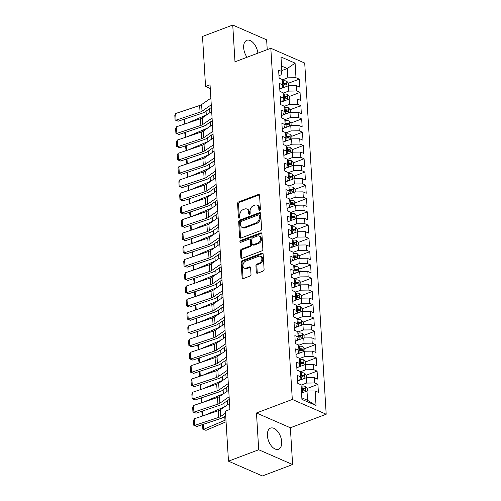 <?xml version="1.0" encoding="UTF-8"?>
<svg xmlns="http://www.w3.org/2000/svg" width="501" height="501" viewBox="0 0 501 501"><rect width="100%" height="100%" fill="white"/><g stroke="black" fill="none" stroke-linecap="round" stroke-linejoin="round"><path stroke-width="0.75" d="M259.693 210.401A0.996 0.72 -66.4 0 0 260.407 209.199L259.556 195.359A1.422 1.027 -66.4 0 0 259.03 194.469A1.422 1.027 -66.4 0 0 258.378 194.469L238.595 201.941A1.422 1.027 -66.4 0 0 237.574 203.663L238.42 217.503A0.996 0.72 -66.4 0 0 239.96 216.92L239.847 215.129A4.553 3.294 -66.4 0 1 243.11 209.631L244.764 209.011A4.553 3.294 -66.4 0 1 246.836 209.005A4.553 3.294 -66.4 0 1 248.534 211.848L248.64 213.639A0.996 0.72 -66.4 0 0 250.181 213.063L250.074 211.272A4.553 3.294 -66.4 0 1 253.337 205.773L254.984 205.147A4.553 3.294 -66.4 0 1 257.057 205.147A4.553 3.294 -66.4 0 1 258.754 207.99L258.867 209.781A0.996 0.72 -66.4 0 0 259.693 210.401M281.681 441.807A11.304 6.369 69.3 0 0 270.54 428.117A11.304 6.369 69.3 0 0 267.39 435.576A11.304 6.369 69.3 0 0 278.525 449.265A11.304 6.369 69.3 0 0 281.681 441.807M257.883 53.169A11.304 6.369 69.3 0 0 246.824 40.312A11.304 6.369 69.3 0 0 243.668 47.77A11.304 6.369 69.3 0 0 247.012 57.271M256.337 272.344A1.422 1.027 -66.4 0 0 256.869 273.233A1.422 1.027 -66.4 0 0 257.52 273.233L263.069 271.135A1.422 1.027 -66.4 0 0 264.09 269.419L263.15 254.045A1.422 1.027 -66.4 0 0 262.618 253.155A1.422 1.027 -66.4 0 0 261.967 253.162L242.183 260.633A1.422 1.027 -66.4 0 0 241.163 262.349L242.102 277.723A1.422 1.027 -66.4 0 0 242.634 278.612A1.422 1.027 -66.4 0 0 243.279 278.606L249.986 276.076A1.422 1.027 -66.4 0 0 251.007 274.36L250.606 267.778A1.422 1.027 -66.4 0 0 250.074 266.889A1.422 1.027 -66.4 0 0 249.423 266.895L246.097 268.148A3.808 2.756 -66.4 0 1 244.369 268.154A3.808 2.756 -66.4 0 1 243.023 264.666A3.808 2.756 -66.4 0 1 245.672 261.178L258.698 256.261A3.808 2.756 -66.4 0 1 260.432 256.255A3.808 2.756 -66.4 0 1 261.779 259.737A3.808 2.756 -66.4 0 1 259.123 263.232L256.957 264.046A1.422 1.027 -66.4 0 0 255.936 265.768L256.337 272.344L257.257 272.744A1.422 1.027 -66.4 0 0 257.401 273.27M258.716 449.754L292.609 464.533L290.361 427.766L256.468 412.987L258.716 449.754L228.481 461.17L225.419 411.133L229.896 409.442L210.044 84.813L205.56 86.504L210.27 88.558M256.468 412.987L292.302 399.454L270.822 48.278L304.714 63.057L326.195 414.233L292.302 399.454M267.233 49.637L266.632 39.829L232.74 25.05L234.988 61.811L270.822 48.278M232.74 25.05L202.504 36.467L205.56 86.504M260.589 230.623A1.422 1.027 -66.4 0 0 261.61 228.907L260.67 213.532A1.422 1.027 -66.4 0 0 260.138 212.643A1.422 1.027 -66.4 0 0 259.493 212.643L239.703 220.114A1.422 1.027 -66.4 0 0 238.683 221.837L239.622 237.205A1.422 1.027 -66.4 0 0 240.154 238.094A1.422 1.027 -66.4 0 0 240.806 238.094L260.589 230.623M261.91 233.792L262.85 249.16A1.422 1.027 -66.4 0 1 261.829 250.882L242.046 258.353A1.422 1.027 -66.4 0 1 241.394 258.353A1.422 1.027 -66.4 0 1 240.862 257.464L240.461 250.882A1.422 1.027 -66.4 0 1 241.482 249.166L249.504 246.135A1.422 1.027 -66.4 0 0 250.525 244.419L250.256 240.054A1.422 1.027 -66.4 0 0 249.73 239.165A1.422 1.027 -66.4 0 0 249.078 239.165L240.724 242.321A0.996 0.72 -66.4 0 1 240.612 240.499L260.733 232.902A1.422 1.027 -66.4 0 1 261.378 232.902A1.422 1.027 -66.4 0 1 261.91 233.792M288.507 83.191L299.235 79.139L295.985 77.724L295.095 63.126L280.986 56.976L281.881 71.574L278.625 70.153L279.113 78.118L282.364 79.534L282.689 84.844L279.439 83.429L279.927 91.389L283.178 92.81L283.503 98.115L280.253 96.699L280.735 104.659L283.992 106.08L284.311 111.391L281.061 109.969L281.549 117.935L284.8 119.351L285.125 124.661L281.875 123.24L282.364 131.206L285.614 132.621L285.939 137.932L282.683 136.516L283.171 144.476L286.422 145.897L286.747 151.202L283.497 149.786L283.986 157.752L287.236 159.168L287.561 164.478L284.311 163.057L284.793 171.023L288.05 172.438L288.376 177.749L285.119 176.333L285.608 184.293L288.858 185.714L289.183 191.019L285.933 189.603L286.422 197.563L289.672 198.985L289.998 204.289L286.741 202.874L287.23 210.84L290.486 212.255L290.805 217.566L287.555 216.144L288.044 224.11L291.294 225.525L291.62 230.836L288.369 229.42L288.858 237.38L292.108 238.802L292.434 244.106L289.177 242.691L289.666 250.65L292.916 252.072L293.242 257.382L289.991 255.961L290.48 263.927L293.73 265.342L294.056 270.653L290.805 269.231L291.288 277.197L294.544 278.612L294.864 283.923L291.613 282.508L292.102 290.467L295.352 291.889L295.678 297.193L292.427 295.778L292.916 303.744L296.166 305.159L296.492 310.47L293.235 309.048L293.724 317.014L296.974 318.429L297.3 323.74L294.049 322.318L294.538 330.284L297.788 331.7L298.114 337.01L294.864 335.595L295.346 343.554L298.602 344.976L298.928 350.28L295.671 348.865L296.16 356.831L299.41 358.246L299.736 363.557L296.486 362.135L296.974 370.101L300.224 371.517L300.55 376.827L297.3 375.412L297.782 383.371L301.038 384.793L301.928 399.391L316.037 405.541L307.564 400.324L307 391.037L301.546 393.097M299.235 79.139L299.723 87.105L296.473 85.69L296.799 90.994L288.651 91.088L283.197 93.148M289.321 96.468L300.049 92.416L296.799 90.994M300.049 92.416L300.537 100.375L297.287 98.96L297.607 104.271L289.465 104.365L284.011 106.425M290.135 109.738L300.863 105.686L297.607 104.271M300.863 105.686L301.345 113.652L298.095 112.23L298.421 117.541L290.279 117.635L284.825 119.695M290.943 123.008L301.671 118.956L298.421 117.541M301.671 118.956L302.159 126.922L298.909 125.501L299.235 130.811L291.087 130.905L285.633 132.965M291.757 136.278L302.485 132.233L299.235 130.811M302.485 132.233L302.973 140.192L299.717 138.777L300.043 144.081L291.901 144.175L286.447 146.236M292.571 149.555L303.293 145.503L300.043 144.081M303.293 145.503L303.781 153.463L300.531 152.047L300.857 157.358L292.709 157.452L287.255 159.512M293.379 162.825L304.107 158.773L300.857 157.358M304.107 158.773L304.595 166.739L301.345 165.317L301.665 170.628L293.523 170.722L288.069 172.782M294.193 176.095L304.921 172.043L301.665 170.628M304.921 172.043L305.403 180.009L302.153 178.588L302.479 183.898L294.337 183.992L288.883 186.053M295.001 189.365L305.729 185.32L302.479 183.898M305.729 185.32L306.217 193.28L302.967 191.864L303.293 197.169L295.145 197.262L289.691 199.323M295.815 202.642L306.543 198.59L303.293 197.169M306.543 198.59L307.032 206.55L303.775 205.134L304.101 210.445L295.959 210.539L290.505 212.599M296.63 215.912L307.357 211.86L304.101 210.445M307.357 211.86L307.839 219.826L304.589 218.405L304.915 223.715L296.774 223.809L291.313 225.87M297.437 229.182L308.165 225.131L304.915 223.715M308.165 225.131L308.654 233.097L305.403 231.681L305.729 236.986L297.581 237.079L292.127 239.14M298.252 242.459L308.979 238.407L305.729 236.986M308.979 238.407L309.468 246.367L306.211 244.951L306.537 250.262L298.396 250.356L292.941 252.41M299.066 255.729L309.787 251.677L306.537 250.262M309.787 251.677L310.276 259.643L307.025 258.222L307.351 263.532L299.203 263.626L293.749 265.687M299.874 268.999L310.601 264.948L307.351 263.532M310.601 264.948L311.09 272.913L307.839 271.492L308.159 276.803L300.018 276.896L294.563 278.957M300.688 282.27L311.415 278.224L308.159 276.803M311.415 278.224L311.898 286.184L308.647 284.768L308.973 290.073L300.832 290.167L295.377 292.227M301.496 295.546L312.223 291.494L308.973 290.073M312.223 291.494L312.712 299.454L309.461 298.039L309.787 303.349L301.64 303.443L296.185 305.504M302.31 308.816L313.037 304.765L309.787 303.349M313.037 304.765L313.526 312.73L310.269 311.309L310.595 316.619L302.454 316.713L296.999 318.774M303.124 322.087L313.851 318.035L310.595 316.619M313.851 318.035L314.334 326.001L311.083 324.579L311.409 329.89L303.268 329.984L297.807 332.044M303.932 335.357L314.659 331.311L311.409 329.89M314.659 331.311L315.148 339.271L311.898 337.856L312.223 343.16L304.076 343.254L298.621 345.314M304.746 348.633L315.473 344.582L312.223 343.16M315.473 344.582L315.962 352.541L312.705 351.126L313.031 356.436L304.89 356.53L299.435 358.591M305.554 361.904L316.281 357.852L313.031 356.436M316.281 357.852L316.77 365.818L313.52 364.396L313.845 369.707L305.698 369.801L300.243 371.861M306.368 375.174L317.095 371.122L313.845 369.707M317.095 371.122L317.584 379.088L314.334 377.673L314.653 382.977L306.512 383.071L301.057 385.131M307.182 388.45L317.91 384.399L314.653 382.977M317.91 384.399L318.392 392.358L315.142 390.943L316.037 405.541M297.632 380.91L299.736 380.115L300.55 376.827M315.142 390.943L307 391.037M296.824 367.64L298.922 366.845L299.736 363.557M306.512 383.071L306.186 377.767L297.638 380.992M314.334 377.673L306.186 377.767M296.01 354.364L298.108 353.574L298.928 350.28M305.698 369.801L305.378 364.49L296.824 367.721M313.52 364.396L305.378 364.49M295.195 341.093L297.3 340.298L298.114 337.01M304.89 356.53L304.564 351.22L296.016 354.451M312.705 351.126L304.564 351.22M294.388 327.823L296.486 327.028L297.3 323.74M304.076 343.254L303.75 337.95L295.202 341.175M311.898 337.856L303.75 337.95M293.573 314.553L295.671 313.758L296.492 310.47M303.268 329.984L302.942 324.673L294.394 327.904M311.083 324.579L302.942 324.673M292.766 301.276L294.864 300.487L295.678 297.193M302.454 316.713L302.128 311.403L293.58 314.634M310.269 311.309L302.128 311.403M291.951 288.006L294.049 287.211L294.864 283.923M301.64 303.443L301.314 298.133L292.766 301.358M309.461 298.039L301.314 298.133M291.137 274.736L293.242 273.941L294.056 270.653M300.832 290.167L300.506 284.862L291.958 288.088M308.647 284.768L300.506 284.862M290.329 261.459L292.427 260.67L293.242 257.382M300.018 276.896L299.692 271.586L291.144 274.817M307.839 271.492L299.692 271.586M289.515 248.189L291.613 247.4L292.434 244.106M299.203 263.626L298.884 258.316L290.329 261.547M307.025 258.222L298.884 258.316M288.701 234.919L290.805 234.124L291.62 230.836M298.396 250.356L298.07 245.045L289.522 248.271M306.211 244.951L298.07 245.045M287.893 221.649L289.991 220.853L290.805 217.566M297.581 237.079L297.256 231.775L288.708 235M305.403 231.681L297.256 231.775M287.079 208.372L289.183 207.583L289.998 204.289M296.774 223.809L296.448 218.499L287.9 221.73M304.589 218.405L296.448 218.499M286.271 195.102L288.369 194.307L289.183 191.019M295.959 210.539L295.634 205.228L287.086 208.46M303.775 205.134L295.634 205.228M285.457 181.832L287.555 181.036L288.376 177.749M295.145 197.262L294.82 191.958L286.271 195.183M302.967 191.864L294.82 191.958M284.643 168.561L286.747 167.766L287.561 164.478M294.337 183.992L294.012 178.682L285.464 181.913M302.153 178.588L294.012 178.682M283.835 155.285L285.933 154.496L286.747 151.202M293.523 170.722L293.198 165.411L284.649 168.643M301.345 165.317L293.198 165.411M283.021 142.015L285.119 141.219L285.939 137.932M292.709 157.452L292.39 152.141L283.842 155.366M300.531 152.047L292.39 152.141M282.207 128.744L284.311 127.949L285.125 124.661M291.901 144.175L291.576 138.871L283.027 142.096M299.717 138.777L291.576 138.871M281.399 115.468L283.497 114.679L284.311 111.391M291.087 130.905L290.762 125.594L282.213 128.826M298.909 125.501L290.762 125.594M280.585 102.198L282.689 101.409L283.503 98.115M290.279 117.635L289.954 112.324L281.405 115.556M298.095 112.23L289.954 112.324M279.777 88.927L281.875 88.132L282.689 84.844M289.465 104.365L289.14 99.054L280.591 102.279M297.287 98.96L289.14 99.054M278.963 75.657L281.061 74.862L281.881 71.574M288.651 91.088L288.325 85.784L279.777 89.009M296.473 85.69L288.325 85.784M228.481 461.17L262.374 475.95L292.609 464.533M290.361 427.766L326.195 414.233M301.834 397.825L307.564 400.324M281.819 70.585L287.273 68.531L281.537 66.026M295.985 77.724L287.843 77.818L282.389 79.878M287.843 77.818L287.273 68.531L295.095 63.126M284.004 84.894L285.119 84.475M284.812 98.165L285.933 97.745M285.626 111.441L286.741 111.015M286.434 124.711L287.555 124.292M287.248 137.982L288.369 137.562M288.062 151.258L289.177 150.832M288.87 164.528L289.991 164.103M289.684 177.799L290.799 177.379M290.499 191.069L291.613 190.649M291.306 204.345L292.427 203.92M292.121 217.616L293.235 217.19M292.928 230.886L294.049 230.466M293.743 244.156L294.857 243.736M294.557 257.433L295.671 257.007M295.365 270.703L296.486 270.283M296.179 283.973L297.293 283.553M296.993 297.25L298.108 296.824M297.801 310.52L298.922 310.094M298.615 323.79L299.73 323.37M299.423 337.06L300.544 336.641M300.237 350.337L301.351 349.911M301.051 363.607L302.166 363.181M301.859 376.877L302.98 376.458M302.673 390.147L303.788 389.728M259.806 210.351A0.996 0.72 -66.4 0 1 259.781 210.182L259.675 208.391A4.553 3.294 -66.4 0 0 257.971 205.548L257.057 205.147M246.836 209.005L247.751 209.405A4.553 3.294 -66.4 0 1 249.448 212.249L249.561 214.04A0.996 0.72 -66.4 0 0 249.586 214.209M259.412 194.833A1.422 1.027 -66.4 0 0 259.293 194.87L239.509 202.341A1.422 1.027 -66.4 0 0 238.489 204.064L239.334 217.904A0.996 0.72 -66.4 0 0 239.359 218.073M260.526 213.006A1.422 1.027 -66.4 0 0 260.407 213.044L240.618 220.515A1.422 1.027 -66.4 0 0 239.603 222.231L240.543 237.606A1.422 1.027 -66.4 0 0 240.687 238.132M259.217 215.549A0.996 0.72 -66.4 0 0 258.391 214.923L241.025 221.486A0.996 0.72 -66.4 0 0 240.311 222.688L240.43 224.573A4.553 3.294 -66.4 0 0 242.127 227.416A4.553 3.294 -66.4 0 0 244.2 227.416L256.074 222.932A4.553 3.294 -66.4 0 0 259.336 217.434L259.217 215.549L260.132 215.944A0.996 0.72 -66.4 0 0 259.762 215.324L258.848 214.923M242.127 227.416L243.041 227.817A4.553 3.294 -66.4 0 0 245.114 227.817L244.2 227.416M260.132 215.944L260.251 217.835A4.553 3.294 -66.4 0 1 256.988 223.333L245.114 227.817M249.73 239.165L250.644 239.566A1.422 1.027 -66.4 0 1 251.176 240.455L251.439 244.82A1.422 1.027 -66.4 0 1 250.425 246.536L242.396 249.567A1.422 1.027 -66.4 0 0 241.376 251.283L241.783 257.865A1.422 1.027 -66.4 0 0 241.927 258.391M261.766 233.266A1.422 1.027 -66.4 0 0 261.647 233.303L241.532 240.9A0.996 0.72 -66.4 0 0 240.843 242.277M257.833 242.991A3.808 2.756 -66.4 0 0 260.489 239.503A3.808 2.756 -66.4 0 0 259.142 236.021A3.808 2.756 -66.4 0 0 257.408 236.021L252.817 237.756A1.422 1.027 -66.4 0 0 251.796 239.472L252.066 243.837A1.422 1.027 -66.4 0 0 252.598 244.726A1.422 1.027 -66.4 0 0 253.243 244.726L257.833 242.991L258.748 243.392A3.808 2.756 -66.4 0 0 261.403 239.904A3.808 2.756 -66.4 0 0 260.057 236.422L259.142 236.021M252.598 244.726L253.512 245.127A1.422 1.027 -66.4 0 0 254.157 245.127L253.243 244.726M258.748 243.392L254.157 245.127M260.432 256.255L261.353 256.656A3.808 2.756 -66.4 0 1 262.699 260.138A3.808 2.756 -66.4 0 1 260.044 263.626L257.871 264.447A1.422 1.027 -66.4 0 0 256.85 266.169L257.257 272.744M244.369 268.154L245.283 268.549A3.808 2.756 -66.4 0 0 247.018 268.549L246.097 268.148M250.462 267.252A1.422 1.027 -66.4 0 0 250.343 267.29L247.018 268.549M263.006 253.519A1.422 1.027 -66.4 0 0 262.887 253.556L243.098 261.034A1.422 1.027 -66.4 0 0 242.077 262.749L243.016 278.124A1.422 1.027 -66.4 0 0 243.16 278.644M288.751 85.777L288.601 83.298L286.685 81.168A3.839 1.528 176.5 0 0 283.366 80.811L282.451 80.893M283.967 87.431A3.839 1.528 176.5 0 0 283.773 87.443L282.007 87.612M186.716 123.359L206.306 115.011A10.865 4.321 -3.5 0 1 206.788 114.817M282.645 85.013L283.616 84.926A3.839 1.528 -3.5 0 1 286.115 85.038C286.973 84.744 286.941 84.212 286.015 83.442A3.839 1.528 176.5 0 0 283.516 83.329L282.602 83.416M282.652 84.168L283.716 84.068A1.954 0.777 -3.5 0 1 284.405 84.049L286.015 83.442M286.115 85.038L286.453 85.02M184.449 124.116L183.917 119.294M184.556 119.081L184.856 123.985M184.543 124.085L184.174 124.016M211.265 104.803L202.016 111.203A7.246 2.881 -3.5 0 1 200.056 112.13L176.058 120.152L178.149 121.223L202.147 113.201A10.865 4.321 176.5 0 0 205.084 111.804L211.422 107.421M210.858 98.165L201.609 104.565A7.246 2.881 -3.5 0 1 199.649 105.492L175.651 113.514L176.058 120.152L175.087 119.989L174.805 115.343L175.651 113.514M178.149 121.223L175.087 119.989M289.565 99.048L289.415 96.568L287.499 94.439A3.839 1.528 176.5 0 0 284.173 94.082L283.259 94.169M284.775 100.701A3.839 1.528 176.5 0 0 284.581 100.72L282.815 100.883M187.531 136.629L207.113 128.281A10.865 4.321 -3.5 0 1 207.602 128.087M283.46 98.284L284.43 98.196A3.839 1.528 -3.5 0 1 286.929 98.309C287.781 98.014 287.749 97.482 286.829 96.712A3.839 1.528 176.5 0 0 284.33 96.605L283.416 96.687M283.46 97.438L284.53 97.338A1.954 0.777 -3.5 0 1 285.219 97.326L286.829 96.712M286.929 98.309L287.267 98.296M185.264 137.387L184.725 132.565M185.364 132.352L185.664 137.255M185.351 137.355L184.988 137.287M290.38 112.318L290.223 109.838L288.313 107.715A3.839 1.528 176.5 0 0 284.988 107.352L284.073 107.439M285.589 113.971A3.839 1.528 176.5 0 0 285.395 113.99L283.629 114.153M188.338 149.905L207.928 141.558A10.865 4.321 -3.5 0 1 208.416 141.357M284.274 111.56L285.238 111.466A3.839 1.528 -3.5 0 1 287.737 111.579C288.595 111.291 288.563 110.759 287.643 109.988A3.839 1.528 176.5 0 0 285.144 109.876L284.224 109.963M284.274 110.708L285.338 110.608A1.954 0.777 -3.5 0 1 286.027 110.596L287.643 109.988M287.737 111.579L288.081 111.566M186.071 150.663L185.539 145.835M186.178 145.622L186.478 150.525M186.165 150.632L185.802 150.557M212.073 118.073L202.824 124.473A7.246 2.881 -3.5 0 1 200.87 125.4L176.866 133.423L178.957 134.493L202.961 126.471A10.865 4.321 176.5 0 0 205.892 125.081L212.236 120.691M211.672 111.435L202.417 117.835A7.246 2.881 -3.5 0 1 200.463 118.768L176.458 126.784L176.866 133.423L175.901 133.26L175.613 128.613L176.458 126.784M178.957 134.493L175.901 133.26M212.887 131.343L203.638 137.744A7.246 2.881 -3.5 0 1 201.678 138.677L177.68 146.693L179.771 147.764L203.769 139.741A10.865 4.321 176.5 0 0 206.706 138.351L213.05 133.961M212.48 124.711L203.231 131.112A7.246 2.881 -3.5 0 1 201.277 132.039L177.273 140.061L177.68 146.693L176.709 146.536L176.427 141.889L177.273 140.061M179.771 147.764L176.709 146.536M291.187 125.594L291.037 123.108L289.121 120.985A3.839 1.528 176.5 0 0 285.802 120.628L284.881 120.71M286.397 127.248A3.839 1.528 176.5 0 0 286.203 127.26L284.443 127.429M189.153 163.176L208.735 154.828A10.865 4.321 -3.5 0 1 209.224 154.627M285.082 124.83L286.052 124.736A3.839 1.528 -3.5 0 1 288.551 124.849C289.409 124.561 289.371 124.029 288.451 123.259A3.839 1.528 176.5 0 0 285.952 123.146L285.038 123.233M285.082 123.985L286.152 123.885A1.954 0.777 -3.5 0 1 286.841 123.866L288.451 123.259M288.551 124.849L288.889 124.837M186.886 163.933L186.353 159.105M186.992 158.892L187.293 163.796M186.979 163.902L186.61 163.833M292.002 138.865L291.851 136.385L289.935 134.255A3.839 1.528 176.5 0 0 286.61 133.899L285.695 133.98M287.211 140.518A3.839 1.528 176.5 0 0 287.017 140.53L285.251 140.7M189.96 176.446L209.55 168.098A10.865 4.321 -3.5 0 1 210.038 167.904M285.896 138.101L286.86 138.013A3.839 1.528 -3.5 0 1 289.359 138.126C290.217 137.831 290.185 137.299 289.265 136.529A3.839 1.528 176.5 0 0 286.766 136.416L285.852 136.504M285.896 137.255L286.96 137.155A1.954 0.777 -3.5 0 1 287.655 137.136L289.265 136.529M289.359 138.126L289.703 138.107M187.7 177.204L187.161 172.382M187.8 172.169L188.1 177.072M187.787 177.172L187.424 177.103M213.702 144.62L204.446 151.02A7.246 2.881 -3.5 0 1 202.492 151.947L178.494 159.969L180.585 161.034L204.583 153.018A10.865 4.321 176.5 0 0 207.52 151.621L213.858 147.238M213.294 137.982L204.045 144.382A7.246 2.881 -3.5 0 1 202.085 145.309L178.087 153.331L178.494 159.969L177.523 159.806L177.241 155.16L178.087 153.331M180.585 161.034L177.523 159.806M214.509 157.89L205.26 164.29A7.246 2.881 -3.5 0 1 203.306 165.217L179.302 173.24L181.393 174.31L205.397 166.288A10.865 4.321 176.5 0 0 208.328 164.892L214.672 160.508M214.109 151.252L204.853 157.652A7.246 2.881 -3.5 0 1 202.899 158.579L178.895 166.601L179.302 173.24L178.337 173.077L178.049 168.43L178.895 166.601M181.393 174.31L178.337 173.077M292.809 152.135L292.659 149.655L290.749 147.526A3.839 1.528 176.5 0 0 287.424 147.169L286.509 147.256M288.025 153.788A3.839 1.528 176.5 0 0 287.831 153.807L286.065 153.97M190.775 189.722L210.364 181.368A10.865 4.321 -3.5 0 1 210.846 181.174M286.71 151.371L287.674 151.283A3.839 1.528 -3.5 0 1 290.173 151.396C291.031 151.102 291 150.576 290.073 149.805A3.839 1.528 176.5 0 0 287.58 149.693L286.66 149.774M286.71 150.525L287.774 150.425A1.954 0.777 -3.5 0 1 288.463 150.413L290.073 149.805M290.173 151.396L290.511 151.383M188.508 190.474L187.975 185.652M188.614 185.439L188.915 190.342M188.601 190.449L188.238 190.374M215.324 171.16L206.074 177.561A7.246 2.881 -3.5 0 1 204.114 178.488L180.116 186.51L182.207 187.581L206.205 179.558A10.865 4.321 176.5 0 0 209.142 178.168L215.486 173.778M214.916 164.528L205.667 170.922A7.246 2.881 -3.5 0 1 203.707 171.856L179.709 179.878L180.116 186.51L179.145 186.347L178.863 181.706L179.709 179.878M182.207 187.581L179.145 186.347M293.624 165.405L293.473 162.925L291.557 160.802A3.839 1.528 176.5 0 0 288.238 160.439L287.317 160.527M288.833 167.058A3.839 1.528 176.5 0 0 288.639 167.077L286.873 167.24M191.589 202.993L211.171 194.645A10.865 4.321 -3.5 0 1 211.66 194.444M287.518 164.647L288.488 164.553A3.839 1.528 -3.5 0 1 290.987 164.666C291.839 164.378 291.807 163.846 290.887 163.075A3.839 1.528 176.5 0 0 288.388 162.963L287.474 163.05M287.518 163.796L288.589 163.695A1.954 0.777 -3.5 0 1 289.277 163.683L290.887 163.075M290.987 164.666L291.325 164.654M189.322 203.75L188.789 198.922M189.428 198.709L189.722 203.613M189.416 203.719L189.046 203.644M216.138 184.431L206.882 190.831A7.246 2.881 -3.5 0 1 204.928 191.764L180.924 199.78L183.015 200.851L207.019 192.829A10.865 4.321 176.5 0 0 209.95 191.438L216.294 187.048M215.731 177.799L206.475 184.199A7.246 2.881 -3.5 0 1 204.521 185.126L180.523 193.148L180.924 199.78L179.959 199.623L179.671 194.977L180.523 193.148M183.015 200.851L179.959 199.623M294.438 178.682L294.281 176.195L292.371 174.072A3.839 1.528 176.5 0 0 289.046 173.715L288.131 173.797M289.647 180.335A3.839 1.528 176.5 0 0 289.453 180.347L287.687 180.517M192.397 216.263L211.986 207.915A10.865 4.321 -3.5 0 1 212.474 207.715M288.332 177.918L289.296 177.83A3.839 1.528 -3.5 0 1 291.795 177.936C292.653 177.648 292.622 177.116 291.701 176.346A3.839 1.528 176.5 0 0 289.202 176.233L288.288 176.321M288.332 177.072L289.396 176.972A1.954 0.777 -3.5 0 1 290.085 176.953L291.701 176.346M291.795 177.936L292.139 177.924M190.13 217.021L189.597 212.199M190.236 211.986L190.537 216.883M190.223 216.989L189.86 216.92M295.246 191.952L295.095 189.472L293.179 187.343A3.839 1.528 176.5 0 0 289.86 186.986L288.945 187.073M290.461 193.605A3.839 1.528 176.5 0 0 290.267 193.624L288.501 193.787M193.211 229.533L212.8 221.185A10.865 4.321 -3.5 0 1 213.282 220.991M289.14 191.188L290.11 191.1A3.839 1.528 -3.5 0 1 292.609 191.213C293.467 190.919 293.436 190.386 292.509 189.616A3.839 1.528 176.5 0 0 290.01 189.51L289.096 189.591M289.146 190.342L290.211 190.242A1.954 0.777 -3.5 0 1 290.899 190.23L292.509 189.616M292.609 191.213L292.947 191.194M190.944 230.291L190.411 225.469M191.05 225.256L191.351 230.159M191.038 230.26L190.668 230.191M296.06 205.222L295.909 202.742L293.993 200.619A3.839 1.528 176.5 0 0 290.668 200.256L289.753 200.344M291.269 206.875A3.839 1.528 176.5 0 0 291.075 206.894L289.309 207.057M194.025 242.81L213.608 234.455A10.865 4.321 -3.5 0 1 214.096 234.261M289.954 204.464L290.924 204.37A3.839 1.528 -3.5 0 1 293.417 204.483C294.275 204.189 294.244 203.663 293.323 202.892A3.839 1.528 176.5 0 0 290.824 202.78L289.91 202.861M289.954 203.613L291.025 203.512A1.954 0.777 -3.5 0 1 291.714 203.5L293.323 202.892M293.417 204.483L293.761 204.471M191.758 243.567L191.219 238.739M191.858 238.526L192.159 243.43M191.845 243.536L191.482 243.461M296.868 218.499L296.717 216.012L294.807 213.889A3.839 1.528 176.5 0 0 291.482 213.526L290.567 213.614M292.083 220.146A3.839 1.528 176.5 0 0 291.889 220.164L290.123 220.327M194.833 256.08L214.422 247.732A10.865 4.321 -3.5 0 1 214.904 247.532M290.768 217.735L291.732 217.641A3.839 1.528 -3.5 0 1 294.231 217.753C295.089 217.465 295.058 216.933 294.137 216.163A3.839 1.528 176.5 0 0 291.638 216.05L290.718 216.138M290.768 216.883L291.832 216.789A1.954 0.777 -3.5 0 1 292.521 216.77L294.137 216.163M294.231 217.753L294.575 217.741M192.566 256.838L192.033 252.009M192.672 251.796L192.973 256.7M192.66 256.806L192.296 256.737M297.682 231.769L297.531 229.289L295.615 227.16A3.839 1.528 176.5 0 0 292.296 226.803L291.375 226.884M292.891 233.422A3.839 1.528 176.5 0 0 292.697 233.435L290.931 233.604M195.647 269.35L215.23 261.002A10.865 4.321 -3.5 0 1 215.718 260.808M291.576 231.005L292.546 230.917A3.839 1.528 -3.5 0 1 295.045 231.03C295.903 230.736 295.866 230.203 294.945 229.433A3.839 1.528 176.5 0 0 292.446 229.32L291.532 229.408M291.576 230.159L292.647 230.059A1.954 0.777 -3.5 0 1 293.335 230.04L294.945 229.433M295.045 231.03L295.383 231.011M193.38 270.108L192.847 265.286M193.486 265.073L193.781 269.976M193.474 270.077L193.104 270.008M298.496 245.039L298.339 242.559L296.429 240.43A3.839 1.528 176.5 0 0 293.104 240.073L292.189 240.161M293.705 246.692A3.839 1.528 176.5 0 0 293.511 246.711L291.745 246.874M196.455 282.62L216.044 274.272A10.865 4.321 -3.5 0 1 216.532 274.078M292.39 244.275L293.354 244.187A3.839 1.528 -3.5 0 1 295.853 244.3C296.711 244.006 296.68 243.473 295.759 242.703A3.839 1.528 176.5 0 0 293.26 242.597L292.346 242.678M292.39 243.43L293.454 243.329A1.954 0.777 -3.5 0 1 294.143 243.317L295.759 242.703M295.853 244.3L296.197 244.288M194.194 283.378L193.655 278.556M194.294 278.343L194.595 283.247M194.282 283.347L193.918 283.278M299.304 258.309L299.153 255.829L297.243 253.706A3.839 1.528 176.5 0 0 293.918 253.343L293.004 253.431M294.519 259.963A3.839 1.528 176.5 0 0 294.325 259.981L292.559 260.144M197.269 295.897L216.858 287.549A10.865 4.321 -3.5 0 1 217.34 287.349M293.204 257.552L294.168 257.458A3.839 1.528 -3.5 0 1 296.667 257.57C297.525 257.276 297.494 256.75 296.567 255.98A3.839 1.528 176.5 0 0 294.074 255.867L293.154 255.955M293.204 256.7L294.269 256.6A1.954 0.777 -3.5 0 1 294.957 256.587L296.567 255.98M296.667 257.57L297.005 257.558M195.002 296.655L194.469 291.826M195.108 291.613L195.409 296.517M195.096 296.623L194.726 296.548M300.118 271.586L299.967 269.1L298.051 266.977A3.839 1.528 176.5 0 0 294.732 266.613L293.811 266.701M295.327 273.239A3.839 1.528 176.5 0 0 295.133 273.252L293.367 273.414M198.083 309.167L217.666 300.819A10.865 4.321 -3.5 0 1 218.154 300.619M294.012 270.822L294.983 270.728A3.839 1.528 -3.5 0 1 297.481 270.841C298.333 270.553 298.302 270.02 297.381 269.25A3.839 1.528 176.5 0 0 294.882 269.137L293.968 269.225M294.012 269.976L295.083 269.876A1.954 0.777 -3.5 0 1 295.772 269.857L297.381 269.25M297.481 270.841L297.819 270.828M195.816 309.925L195.284 305.096M195.916 304.884L196.217 309.787M195.91 309.894L195.54 309.825M300.932 284.856L300.775 282.376L298.865 280.247A3.839 1.528 176.5 0 0 295.54 279.89L294.626 279.971M296.141 286.509A3.839 1.528 176.5 0 0 295.947 286.522L294.181 286.691M198.891 322.437L218.48 314.089A10.865 4.321 -3.5 0 1 218.968 313.895M294.826 284.092L295.79 284.004A3.839 1.528 -3.5 0 1 298.289 284.117C299.147 283.823 299.116 283.29 298.195 282.52A3.839 1.528 176.5 0 0 295.696 282.407L294.782 282.495M294.826 283.247L295.891 283.146A1.954 0.777 -3.5 0 1 296.579 283.128L298.195 282.52M298.289 284.117L298.634 284.098M196.624 323.195L196.091 318.373M196.73 318.16L197.031 323.064M196.718 323.164L196.354 323.095M216.946 197.707L207.696 204.107A7.246 2.881 -3.5 0 1 205.736 205.034L181.738 213.057L183.829 214.121L207.834 206.105A10.865 4.321 176.5 0 0 210.764 204.709L217.108 200.325M216.538 191.069L207.289 197.469A7.246 2.881 -3.5 0 1 205.335 198.396L181.331 206.418L181.738 213.057L180.767 212.894L180.485 208.247L181.331 206.418M183.829 214.121L180.767 212.894M217.76 210.977L208.504 217.378A7.246 2.881 -3.5 0 1 206.55 218.304L182.552 226.327L184.644 227.398L208.641 219.375A10.865 4.321 176.5 0 0 211.579 217.979L217.916 213.595M217.353 204.339L208.103 210.739A7.246 2.881 -3.5 0 1 206.143 211.672L182.145 219.689L182.552 226.327L181.581 226.164L181.299 221.517L182.145 219.689M184.644 227.398L181.581 226.164M218.568 224.248L209.318 230.648A7.246 2.881 -3.5 0 1 207.364 231.575L183.36 239.597L185.451 240.668L209.456 232.646A10.865 4.321 176.5 0 0 212.386 231.255L218.73 226.865M218.167 217.616L208.911 224.016A7.246 2.881 -3.5 0 1 206.957 224.943L182.953 232.965L183.36 239.597L182.395 239.434L182.107 234.794L182.953 232.965M185.451 240.668L182.395 239.434M219.382 237.524L210.132 243.918A7.246 2.881 -3.5 0 1 208.172 244.851L184.174 252.873L186.266 253.938L210.263 245.916A10.865 4.321 176.5 0 0 213.201 244.526L219.544 240.142M218.975 230.886L209.725 237.286A7.246 2.881 -3.5 0 1 207.771 238.213L183.767 246.235L184.174 252.873L183.203 252.711L182.921 248.064L183.767 246.235M186.266 253.938L183.203 252.711M220.196 250.794L210.94 257.195A7.246 2.881 -3.5 0 1 208.986 258.121L184.982 266.144L187.08 267.215L211.078 259.192A10.865 4.321 176.5 0 0 214.015 257.796L220.352 253.412M219.789 244.156L210.539 250.556A7.246 2.881 -3.5 0 1 208.579 251.483L184.581 259.505L184.982 266.144L184.017 265.981L183.735 261.334L184.581 259.505M187.08 267.215L184.017 265.981M221.004 264.065L211.754 270.465A7.246 2.881 -3.5 0 1 209.8 271.392L185.796 279.414L187.888 280.485L211.892 272.463A10.865 4.321 176.5 0 0 214.823 271.066L221.166 266.682M220.603 257.426L211.347 263.827A7.246 2.881 -3.5 0 1 209.393 264.76L185.389 272.776L185.796 279.414L184.831 279.251L184.543 274.604L185.389 272.776M187.888 280.485L184.831 279.251M221.818 277.335L212.568 283.735A7.246 2.881 -3.5 0 1 210.608 284.668L186.61 292.684L188.702 293.755L212.7 285.733A10.865 4.321 176.5 0 0 215.637 284.343L221.974 279.953M221.411 270.703L212.161 277.103A7.246 2.881 -3.5 0 1 210.201 278.03L186.203 286.052L186.61 292.684L185.639 292.521L185.357 287.881L186.203 286.052M188.702 293.755L185.639 292.521M222.632 290.611L213.376 297.012A7.246 2.881 -3.5 0 1 211.422 297.938L187.418 305.961L189.51 307.025L213.514 299.003A10.865 4.321 176.5 0 0 216.445 297.613L222.788 293.229M222.225 283.973L212.969 290.373A7.246 2.881 -3.5 0 1 211.015 291.3L187.017 299.322L187.418 305.961L186.453 305.798L186.165 301.151L187.017 299.322M189.51 307.025L186.453 305.798M223.44 303.882L214.19 310.282A7.246 2.881 -3.5 0 1 212.23 311.209L188.232 319.231L190.324 320.302L214.322 312.28A10.865 4.321 176.5 0 0 217.259 310.883L223.603 306.499M223.033 297.243L213.783 303.644A7.246 2.881 -3.5 0 1 211.829 304.57L187.825 312.593L188.232 319.231L187.261 319.068L186.979 314.421L187.825 312.593M190.324 320.302L187.261 319.068M301.74 298.126L301.589 295.646L299.673 293.517A3.839 1.528 176.5 0 0 296.354 293.16L295.44 293.248M296.955 299.78A3.839 1.528 176.5 0 0 296.761 299.798L294.995 299.961M199.705 335.714L219.294 327.36A10.865 4.321 -3.5 0 1 219.776 327.166M295.634 297.362L296.605 297.275A3.839 1.528 -3.5 0 1 299.103 297.387C299.961 297.093 299.924 296.567 299.003 295.797A3.839 1.528 176.5 0 0 296.504 295.684L295.59 295.765M295.634 296.517L296.705 296.417A1.954 0.777 -3.5 0 1 297.394 296.404L299.003 295.797M299.103 297.387L299.441 297.375M197.438 336.465L196.906 331.643M197.544 331.43L197.845 336.334M197.532 336.44L197.162 336.365M224.254 317.152L214.998 323.552A7.246 2.881 -3.5 0 1 213.044 324.479L189.046 332.501L191.138 333.572L215.136 325.55A10.865 4.321 176.5 0 0 218.073 324.16L224.41 319.77M223.847 310.52L214.597 316.914A7.246 2.881 -3.5 0 1 212.637 317.847L188.639 325.869L189.046 332.501L188.075 332.338L187.794 327.698L188.639 325.869M191.138 333.572L188.075 332.338M302.554 311.397L302.404 308.917L300.487 306.794A3.839 1.528 176.5 0 0 297.162 306.43L296.248 306.518M297.763 313.05A3.839 1.528 176.5 0 0 297.569 313.069L295.803 313.231M200.519 348.984L220.102 340.636A10.865 4.321 -3.5 0 1 220.59 340.436M296.448 310.639L297.419 310.545A3.839 1.528 -3.5 0 1 299.911 310.658C300.769 310.37 300.738 309.837 299.817 309.067A3.839 1.528 176.5 0 0 297.318 308.954L296.404 309.042M296.448 309.787L297.513 309.687A1.954 0.777 -3.5 0 1 298.208 309.674L299.817 309.067M299.911 310.658L300.256 310.645M198.252 349.742L197.713 344.913M198.352 344.701L198.653 349.604M198.34 349.711L197.976 349.635M225.062 330.422L215.812 336.822A7.246 2.881 -3.5 0 1 213.858 337.755L189.854 345.771L191.946 346.842L215.95 338.82A10.865 4.321 176.5 0 0 218.881 337.43L225.225 333.04M224.661 323.79L215.405 330.19A7.246 2.881 -3.5 0 1 213.451 331.117L189.447 339.139L189.854 345.771L188.89 345.615L188.601 340.968L189.447 339.139M191.946 346.842L188.89 345.615M303.362 324.673L303.211 322.187L301.301 320.064A3.839 1.528 176.5 0 0 297.976 319.707L297.062 319.788M298.577 326.326A3.839 1.528 176.5 0 0 298.383 326.339L296.617 326.508M201.327 362.254L220.916 353.906A10.865 4.321 -3.5 0 1 221.398 353.706M297.262 323.909L298.227 323.821A3.839 1.528 -3.5 0 1 300.725 323.928C301.583 323.64 301.552 323.107 300.631 322.337A3.839 1.528 176.5 0 0 298.133 322.224L297.212 322.312M297.262 323.064L298.327 322.963A1.954 0.777 -3.5 0 1 299.016 322.945L300.631 322.337M300.725 323.928L301.07 323.915M199.06 363.012L198.528 358.19M199.166 357.971L199.467 362.874M199.154 362.981L198.791 362.912M225.876 343.699L216.626 350.099A7.246 2.881 -3.5 0 1 214.666 351.026L190.668 359.048L192.76 360.113L216.758 352.097A10.865 4.321 176.5 0 0 219.695 350.7L226.039 346.316M225.469 337.06L216.219 343.461A7.246 2.881 -3.5 0 1 214.259 344.387L190.261 352.41L190.668 359.048L189.697 358.885L189.416 354.238L190.261 352.41M192.76 360.113L189.697 358.885M304.176 337.943L304.026 335.463L302.109 333.334A3.839 1.528 176.5 0 0 298.79 332.977L297.87 333.065M299.385 339.597A3.839 1.528 176.5 0 0 299.191 339.609L297.425 339.778M202.141 375.525L221.724 367.177A10.865 4.321 -3.5 0 1 222.212 366.982M298.07 337.179L299.041 337.092A3.839 1.528 -3.5 0 1 301.539 337.204C302.397 336.91 302.36 336.378 301.439 335.607A3.839 1.528 176.5 0 0 298.94 335.501L298.026 335.582M298.07 336.334L299.141 336.234A1.954 0.777 -3.5 0 1 299.83 336.221L301.439 335.607M301.539 337.204L301.878 337.186M199.874 376.282L199.342 371.46M199.98 371.247L200.275 376.151M199.968 376.251L199.598 376.182M226.69 356.969L217.434 363.369A7.246 2.881 -3.5 0 1 215.48 364.296L191.476 372.318L193.568 373.389L217.572 365.367A10.865 4.321 176.5 0 0 220.509 363.97L226.847 359.586M226.283 350.331L217.027 356.731A7.246 2.881 -3.5 0 1 215.073 357.664L191.075 365.68L191.476 372.318L190.512 372.155L190.23 367.509L191.075 365.68M193.568 373.389L190.512 372.155M304.99 351.214L304.833 348.734L302.923 346.611A3.839 1.528 176.5 0 0 299.598 346.247L298.684 346.335M300.199 352.867A3.839 1.528 176.5 0 0 300.005 352.886L298.239 353.048M202.949 388.801L222.538 380.447A10.865 4.321 -3.5 0 1 223.026 380.253M298.884 350.456L299.849 350.362A3.839 1.528 -3.5 0 1 302.347 350.475C303.205 350.18 303.174 349.654 302.253 348.884A3.839 1.528 176.5 0 0 299.755 348.771L298.84 348.853M298.884 349.604L299.949 349.504A1.954 0.777 -3.5 0 1 300.638 349.491L302.253 348.884M302.347 350.475L302.692 350.462M200.688 389.559L200.15 384.73M200.788 384.517L201.089 389.421M200.776 389.527L200.413 389.452M227.498 370.239L218.248 376.639A7.246 2.881 -3.5 0 1 216.294 377.566L192.29 385.588L194.382 386.659L218.386 378.637A10.865 4.321 176.5 0 0 221.317 377.247L227.661 372.857M227.091 363.607L217.841 370.001A7.246 2.881 -3.5 0 1 215.887 370.934L191.883 378.956L192.29 385.588L191.326 385.426L191.038 380.785L191.883 378.956M194.382 386.659L191.326 385.426M305.798 364.484L305.648 362.004L303.731 359.881A3.839 1.528 176.5 0 0 300.412 359.518L299.498 359.605M301.013 366.137A3.839 1.528 176.5 0 0 300.819 366.156L299.053 366.319M203.763 402.071L223.352 393.723A10.865 4.321 -3.5 0 1 223.834 393.523M299.692 363.726L300.663 363.632A3.839 1.528 -3.5 0 1 303.161 363.745C304.019 363.457 303.988 362.924 303.061 362.154A3.839 1.528 176.5 0 0 300.562 362.041L299.648 362.129M299.698 362.874L300.763 362.78A1.954 0.777 -3.5 0 1 301.452 362.762L303.061 362.154M303.161 363.745L303.5 363.732M201.496 402.829L200.964 398.001M201.602 397.788L201.903 402.691M201.59 402.798L201.22 402.729M228.312 383.515L219.062 389.91A7.246 2.881 -3.5 0 1 217.102 390.843L193.104 398.865L195.196 399.93L219.194 391.907A10.865 4.321 176.5 0 0 222.131 390.517L228.469 386.127M227.905 376.877L218.655 383.278A7.246 2.881 -3.5 0 1 216.695 384.204L192.697 392.227L193.104 398.865L192.133 398.702L191.852 394.055L192.697 392.227M195.196 399.93L192.133 398.702M306.612 377.76L306.462 375.28L304.545 373.151A3.839 1.528 176.5 0 0 301.22 372.794L300.306 372.876M301.821 379.414A3.839 1.528 176.5 0 0 301.627 379.426L299.861 379.595M204.577 415.342L224.16 406.994A10.865 4.321 -3.5 0 1 224.648 406.799M300.506 376.996L301.477 376.909A3.839 1.528 -3.5 0 1 303.975 377.015C304.827 376.727 304.796 376.195 303.875 375.424A3.839 1.528 176.5 0 0 301.377 375.312L300.462 375.399M300.506 376.151L301.577 376.051A1.954 0.777 -3.5 0 1 302.266 376.032L303.875 375.424M303.975 377.015L304.314 377.002M202.31 416.099L201.771 411.277M202.41 411.064L202.711 415.968M202.404 416.068L202.035 415.999M229.126 396.786L219.87 403.186A7.246 2.881 -3.5 0 1 217.916 404.113L193.912 412.135L196.004 413.2L220.008 405.184A10.865 4.321 176.5 0 0 222.939 403.787L229.283 399.403M228.719 390.147L219.463 396.548A7.246 2.881 -3.5 0 1 217.509 397.475L193.505 405.497L193.912 412.135L192.948 411.972L192.66 407.326L193.505 405.497M196.004 413.2L192.948 411.972M307.426 391.03L307.27 388.551L305.36 386.421A3.839 1.528 176.5 0 0 302.034 386.064L301.12 386.152M302.635 392.684A3.839 1.528 176.5 0 0 302.441 392.703L301.527 392.784M203.224 424.334L203.538 429.401L224.974 420.264A10.865 4.321 -3.5 0 1 225.951 419.888M202.849 429.269L206.011 430.328L202.849 429.269L202.586 424.547M226.07 421.779L206.011 430.328M301.37 390.266L302.285 390.179A3.839 1.528 -3.5 0 1 304.783 390.292C305.641 389.997 305.61 389.465 304.689 388.695A3.839 1.528 176.5 0 0 302.191 388.588L301.27 388.67M301.32 389.421L302.385 389.321A1.954 0.777 -3.5 0 1 303.074 389.308L304.689 388.695M304.783 390.292L305.128 390.273M225.538 413.1L220.684 416.456A7.246 2.881 -3.5 0 1 218.724 417.383L194.726 425.405L196.818 426.476L220.816 418.454A10.865 4.321 176.5 0 0 223.753 417.057L225.7 415.717M229.527 403.418L220.277 409.818A7.246 2.881 -3.5 0 1 218.323 410.751L194.319 418.767L194.726 425.405L193.755 425.243L193.474 420.596L194.319 418.767M196.818 426.476L193.755 425.243M259.675 208.391L258.754 207.99M249.561 214.04L248.64 213.639M249.448 212.249L248.534 211.848M239.334 217.904L238.42 217.503M238.489 204.064L237.574 203.663M239.509 202.341L238.595 201.941M259.293 194.87L258.378 194.469M259.781 210.182L258.867 209.781M240.543 237.606L239.622 237.205M239.603 222.231L238.683 221.837M240.618 220.515L239.703 220.114M260.407 213.044L259.493 212.643M256.988 223.333L256.074 222.932M260.251 217.835L259.336 217.434M241.783 257.865L240.862 257.464M241.376 251.283L240.461 250.882M242.396 249.567L241.482 249.166M250.425 246.536L249.504 246.135M251.439 244.82L250.525 244.419M251.176 240.455L250.256 240.054M241.532 240.9L240.612 240.499M261.647 233.303L260.733 232.902M256.85 266.169L255.936 265.768M257.871 264.447L256.957 264.046M260.044 263.626L259.123 263.232M250.343 267.29L249.423 266.895M243.016 278.124L242.102 277.723M242.077 262.749L241.163 262.349M243.098 261.034L242.183 260.633M262.887 253.556L261.967 253.162M287.042 86.266L286.735 81.225M283.516 83.329L283.366 80.811M283.773 87.443L283.616 84.926M206.068 111.128L206.306 115.011M209.618 108.667L209.863 112.687M202.016 111.203L201.609 104.565M200.056 112.13L199.649 105.492M287.856 99.536L287.549 94.495M284.33 96.605L284.173 94.082M284.581 100.72L284.43 98.196M206.875 124.398L207.113 128.281M210.426 121.943L210.677 125.958M288.67 112.813L288.357 107.765M285.144 109.876L284.988 107.352M285.395 113.99L285.238 111.466M207.69 137.669L207.928 141.558M211.24 135.214L211.485 139.234M202.824 124.473L202.417 117.835M200.87 125.4L200.463 118.768M203.638 137.744L203.231 131.112M201.678 138.677L201.277 132.039M289.478 126.083L289.171 121.035M285.952 123.146L285.802 120.628M286.203 127.26L286.052 124.736M208.504 150.945L208.735 154.828M212.055 148.484L212.299 152.504M290.292 139.353L289.985 134.312M286.766 136.416L286.61 133.899M287.017 140.53L286.86 138.013M209.312 164.215L209.55 168.098M212.862 161.76L213.107 165.775M204.446 151.02L204.045 144.382M202.492 151.947L202.085 145.309M205.26 164.29L204.853 157.652M203.306 165.217L202.899 158.579M291.106 152.623L290.793 147.582M287.58 149.693L287.424 147.169M287.831 153.807L287.674 151.283M210.126 177.486L210.364 181.368M213.676 175.031L213.921 179.051M206.074 177.561L205.667 170.922M204.114 178.488L203.707 171.856M291.914 165.9L291.607 160.852M288.388 162.963L288.238 160.439M288.639 167.077L288.488 164.553M210.934 190.756L211.171 194.645M214.484 188.301L214.735 192.321M206.882 190.831L206.475 184.199M204.928 191.764L204.521 185.126M292.728 179.17L292.421 174.123M289.202 176.233L289.046 173.715M289.453 180.347L289.296 177.83M211.748 204.032L211.986 207.915M215.298 201.571L215.543 205.592M293.536 192.44L293.229 187.399M290.01 189.51L289.86 186.986M290.267 193.624L290.11 191.1M212.562 217.302L212.8 221.185M216.113 214.848L216.357 218.862M294.35 205.711L294.043 200.669M290.824 202.78L290.668 200.256M291.075 206.894L290.924 204.37M213.37 230.573L213.608 234.455M216.92 228.118L217.171 232.138M295.164 218.987L294.851 213.94M291.638 216.05L291.482 213.526M291.889 220.164L291.732 217.641M214.184 243.843L214.422 247.732M217.735 241.388L217.979 245.409M295.972 232.257L295.665 227.216M292.446 229.32L292.296 226.803M292.697 233.435L292.546 230.917M214.992 257.119L215.23 261.002M218.549 254.658L218.793 258.679M296.786 245.528L296.479 240.486M293.26 242.597L293.104 240.073M293.511 246.711L293.354 244.187M215.806 270.39L216.044 274.272M219.357 267.935L219.601 271.949M297.6 258.804L297.287 253.756M294.074 255.867L293.918 253.343M294.325 259.981L294.168 257.458M216.62 283.66L216.858 287.549M220.171 281.205L220.415 285.226M298.408 272.074L298.101 267.027M294.882 269.137L294.732 266.613M295.133 273.252L294.983 270.728M217.428 296.936L217.666 300.819M220.979 294.475L221.229 298.496M299.222 285.345L298.909 280.303M295.696 282.407L295.54 279.89M295.947 286.522L295.79 284.004M218.242 310.207L218.48 314.089M221.793 307.752L222.037 311.766M207.696 204.107L207.289 197.469M205.736 205.034L205.335 198.396M208.504 217.378L208.103 210.739M206.55 218.304L206.143 211.672M209.318 230.648L208.911 224.016M207.364 231.575L206.957 224.943M210.132 243.918L209.725 237.286M208.172 244.851L207.771 238.213M210.94 257.195L210.539 250.556M208.986 258.121L208.579 251.483M211.754 270.465L211.347 263.827M209.8 271.392L209.393 264.76M212.568 283.735L212.161 277.103M210.608 284.668L210.201 278.03M213.376 297.012L212.969 290.373M211.422 297.938L211.015 291.3M214.19 310.282L213.783 303.644M212.23 311.209L211.829 304.57M300.03 298.615L299.723 293.573M296.504 295.684L296.354 293.16M296.761 299.798L296.605 297.275M219.056 323.477L219.294 327.36M222.607 321.022L222.851 325.043M214.998 323.552L214.597 316.914M213.044 324.479L212.637 317.847M300.844 311.891L300.537 306.844M297.318 308.954L297.162 306.43M297.569 313.069L297.419 310.545M219.864 336.747L220.102 340.636M223.415 334.292L223.665 338.313M215.812 336.822L215.405 330.19M213.858 337.755L213.451 331.117M301.658 325.162L301.345 320.114M298.133 322.224L297.976 319.707M298.383 326.339L298.227 323.821M220.678 350.024L220.916 353.906M224.229 347.562L224.473 351.583M216.626 350.099L216.219 343.461M214.666 351.026L214.259 344.387M302.466 338.432L302.159 333.39M298.94 335.501L298.79 332.977M299.191 339.609L299.041 337.092M221.486 363.294L221.724 367.177M225.043 360.839L225.287 364.853M217.434 363.369L217.027 356.731M215.48 364.296L215.073 357.664M303.28 351.702L302.973 346.661M299.755 348.771L299.598 346.247M300.005 352.886L299.849 350.362M222.3 376.564L222.538 380.447M225.851 374.109L226.095 378.13M218.248 376.639L217.841 370.001M216.294 377.566L215.887 370.934M304.088 364.978L303.781 359.931M300.562 362.041L300.412 359.518M300.819 366.156L300.663 363.632M223.114 389.834L223.352 393.723M226.665 387.379L226.909 391.4M219.062 389.91L218.655 383.278M217.102 390.843L216.695 384.204M304.902 378.249L304.595 373.201M301.377 375.312L301.22 372.794M301.627 379.426L301.477 376.909M223.922 403.111L224.16 406.994M227.473 400.65L227.723 404.67M219.87 403.186L219.463 396.548M217.916 404.113L217.509 397.475M305.716 391.519L305.403 386.478M302.191 388.588L302.034 386.064M302.441 392.703L302.285 390.179M224.736 416.381L224.974 420.264M220.684 416.456L220.277 409.818M218.724 417.383L218.323 410.751"/></g></svg>
